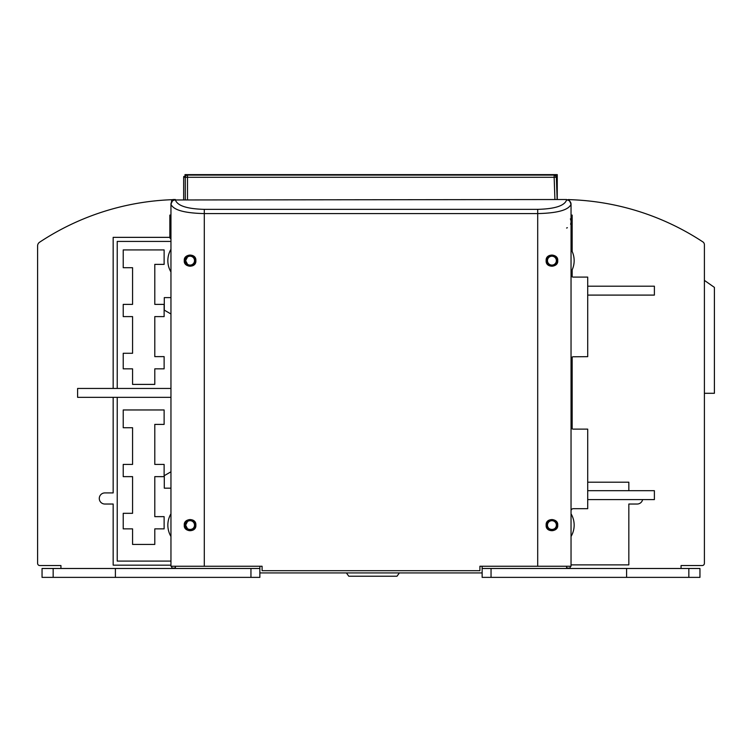 <?xml version="1.0" encoding="UTF-8"?>
<svg xmlns="http://www.w3.org/2000/svg" width="752" height="752" viewBox="0 0 752 752"><rect width="100%" height="100%" fill="white"/><g stroke="black" fill="none" stroke-linecap="round" stroke-linejoin="round"><path stroke-width="1.13" d="M170.958 513.795A22.231 22.231 0 0 0 170.958 536.486A22.231 22.231 0 0 1 170.958 513.795A22.231 22.231 0 0 0 170.958 536.486M170.958 249.297A22.231 22.231 0 0 0 170.958 271.989A22.231 22.231 0 0 1 170.958 249.297A22.231 22.231 0 0 0 170.958 271.989M571.041 387.336L571.041 358.995A2.218 2.218 0 0 1 573.259 356.777L587.707 356.664L587.707 277.093L573.259 277.093A2.218 2.218 0 0 1 571.041 274.865L571.041 271.989A22.231 22.231 0 0 0 571.041 249.297L571.041 239.531M571.041 546.253L571.041 536.486A22.231 22.231 0 0 0 571.041 513.795L571.041 510.918A2.218 2.218 0 0 1 573.259 508.69L587.707 508.69L587.707 429.119L573.259 429.119A2.218 2.218 0 0 1 571.041 426.901L571.041 398.447M259.863 572.93L482.135 572.93M571.041 271.989A22.231 22.231 0 0 0 571.041 249.297A22.231 22.231 0 0 1 571.041 271.989L571.041 274.865L571.041 271.989M573.259 277.093A2.218 2.218 0 0 1 571.041 274.865A2.218 2.218 0 0 0 573.259 277.093M573.259 429.119A2.218 2.218 0 0 1 571.041 426.901A2.218 2.218 0 0 0 573.259 429.119M571.041 510.918A2.218 2.218 0 0 1 573.259 508.69A2.218 2.218 0 0 0 571.041 510.918M571.041 536.486A22.231 22.231 0 0 0 571.041 513.795A22.231 22.231 0 0 1 571.041 536.486M170.958 471.795L164.293 475.649L164.293 488.17L170.958 488.17M170.958 297.613L164.293 297.613L164.293 310.134L170.958 313.988M170.958 397.338L77.606 397.338L77.606 388.446L170.958 388.446M587.707 499.582L654.39 499.582L654.39 490.689L587.707 490.689M587.707 295.094L654.39 295.094L654.39 286.202L587.707 286.202M566.594 228.035A6.665 6.665 0 0 0 567.365 227.706M570.58 224.181A6.665 6.665 0 0 0 570.392 218.888M570.834 568.484L569.349 568.474A6.665 6.665 0 0 0 570.655 566.256M171.343 566.256A6.665 6.665 0 0 0 172.659 568.474L171.174 568.484M170.958 222.855L170.958 215.063L170.685 222.855L170.958 215.063L169.849 215.091L169.849 237.359L113.167 237.359L113.167 388.446M172.791 199.694A2.218 2.218 0 0 0 172.753 199.712L171.475 201.292A2.218 2.218 0 0 1 172.791 199.694M571.041 237.322L571.041 238.422M173.646 199.524L175.404 199.524L173.035 199.524L170.958 204.196C173.28 209.996 184.4 213.126 204.3 213.587L204.3 566.256L170.958 566.256L170.958 204.196A4.446 4.23 0 0 1 175.404 199.966C177.416 205.766 187.051 208.896 204.3 209.357L537.699 209.357C554.948 208.896 564.583 205.766 566.594 199.966L568.963 199.524L571.041 204.196A4.446 4.23 180 0 0 566.594 199.966M170.958 238.422L170.14 238.422L170.685 222.855M195.078 260.643A5.001 5.001 0 0 0 190.077 255.642A5.001 5.001 0 0 0 185.077 260.643A5.001 5.001 0 0 0 190.077 265.644A5.001 5.001 0 0 0 195.078 260.643M556.922 260.643A5.001 5.001 0 0 0 551.921 255.642A5.001 5.001 0 0 0 546.92 260.643A5.001 5.001 0 0 0 551.921 265.644A5.001 5.001 0 0 0 556.922 260.643M195.078 525.14A5.001 5.001 0 0 0 190.077 520.14A5.001 5.001 0 0 0 185.077 525.14A5.001 5.001 0 0 0 190.077 530.141A5.001 5.001 0 0 0 195.078 525.14M556.922 525.14A5.001 5.001 0 0 0 551.921 520.14A5.001 5.001 0 0 0 546.92 525.14A5.001 5.001 0 0 0 551.921 530.141A5.001 5.001 0 0 0 556.922 525.14M571.041 568.484L566.594 567.854L566.594 566.256M491.047 568.484L491.047 577.376L482.135 577.376L482.135 568.484L699.952 568.484L699.952 577.376L626.604 577.376L626.604 568.484M491.047 577.376L626.604 577.376M482.135 568.484L482.135 566.256M115.394 568.484L53.157 568.484L53.157 577.376L115.394 577.376L115.394 568.484L259.863 568.484L259.863 566.256M175.404 566.256L175.404 567.854L170.958 568.484M53.157 577.376L42.046 577.376L42.046 568.484L53.157 568.484M115.394 577.376L259.863 577.376L259.863 568.484M184.522 260.643A5.555 5.555 0 0 1 190.077 255.088A5.555 5.555 0 0 1 195.633 260.643A5.555 5.555 0 0 1 190.077 266.199A5.555 5.555 0 0 1 184.522 260.643M546.366 260.643A5.555 5.555 0 0 1 551.921 255.088A5.555 5.555 0 0 1 557.476 260.643A5.555 5.555 0 0 1 551.921 266.199A5.555 5.555 0 0 1 546.366 260.643M184.522 525.14A5.555 5.555 0 0 1 190.077 519.585A5.555 5.555 0 0 1 195.633 525.14A5.555 5.555 0 0 1 190.077 530.696A5.555 5.555 0 0 1 184.522 525.14M546.366 525.14A5.555 5.555 0 0 1 551.921 519.585A5.555 5.555 0 0 1 557.476 525.14A5.555 5.555 0 0 1 551.921 530.696A5.555 5.555 0 0 1 546.366 525.14M184.296 260.643C183.413 267.571 196.479 268.37 195.858 260.643C196.479 252.916 183.413 253.715 184.296 260.643M195.858 525.14C196.479 517.414 183.413 518.213 184.296 525.14C183.413 532.068 196.479 532.867 195.858 525.14M204.3 566.256L262.091 566.256L262.091 570.702L479.908 570.702L479.908 566.256L537.699 566.256L537.699 213.587C557.599 213.126 568.719 209.996 571.041 204.196L571.041 566.256L537.699 566.256M566.594 199.524L175.404 199.966M557.702 525.14C558.586 518.213 545.52 517.414 546.149 525.14C545.52 532.867 558.586 532.068 557.702 525.14M557.702 260.643C558.586 253.715 545.52 252.916 546.149 260.643C545.52 268.37 558.586 267.571 557.702 260.643M556.367 260.643A4.446 4.446 0 0 0 551.921 256.197A4.446 4.446 0 0 0 547.475 260.643A4.446 4.446 0 0 0 551.921 265.089A4.446 4.446 0 0 0 556.367 260.643M187.502 529.427L187.502 528.769A4.446 4.446 0 0 0 194.524 525.14A4.446 4.446 0 0 0 187.502 521.512L187.502 520.854M187.502 264.93L187.502 264.272A4.446 4.446 0 0 0 194.524 260.643A4.446 4.446 0 0 0 187.502 257.015L187.502 256.357M572.15 251.431L572.15 215.091L571.041 215.091M572.15 428.828L572.15 357.068M572.15 276.792L572.15 269.855M628.832 490.689L628.832 482.201L587.707 482.201M571.041 564.884L628.832 564.884L628.832 504.028L637.16 504.028A5.555 5.555 0 0 0 642.612 499.582M556.367 525.14A4.446 4.446 0 0 0 551.921 520.694A4.446 4.446 0 0 0 547.475 525.14A4.446 4.446 0 0 0 551.921 529.587A4.446 4.446 0 0 0 556.367 525.14M187.502 528.769L185.631 525.14L187.502 521.512M187.502 264.272L185.631 260.643L187.502 257.015M185.274 526.56L185.274 523.721M185.274 262.063L185.274 259.224M185.274 199.524L185.274 177.293A2.218 2.218 0 0 1 187.502 175.075L554.149 175.075L554.149 177.293L187.502 177.293L187.502 175.075L554.149 175.075A2.218 2.218 0 0 1 556.367 177.218L557.147 199.524L556.367 177.218L554.149 177.293L554.92 199.524M113.167 397.338L113.167 492.917L104.838 492.917A5.555 5.555 0 0 0 99.283 498.473A5.555 5.555 0 0 0 104.838 504.028L113.167 504.028L113.167 565.156L170.958 565.156M554.149 175.075A2.218 2.218 0 0 1 556.367 177.218M462.057 175.075L279.518 175.075M186.223 258.415L185.697 259.863M186.064 523.232L185.744 524.135M185.688 524.435L185.631 525.14M170.958 241.42L117.227 241.42L117.227 388.446M170.958 561.095L117.227 561.095L117.227 397.338M164.124 528.872L164.124 516.643L154.79 516.643L154.79 476.636L164.124 476.636L164.124 464.416L154.79 464.416L154.79 424.401L164.124 424.401L164.124 409.962L123.225 409.962L123.225 427.738L132.568 427.738L132.568 464.416L123.225 464.416L123.225 476.636L132.568 476.636L132.568 513.315L123.225 513.315L123.225 528.872L132.568 528.872L132.568 544.429L154.79 544.429L154.79 528.872L164.124 528.872M164.124 368.837L164.124 356.617L154.79 356.617L154.79 316.601L164.124 316.601L164.124 304.381L154.79 304.381L154.79 264.375L164.124 264.375L164.124 249.927L123.225 249.927L123.225 267.712L132.568 267.712L132.568 304.381L123.225 304.381L123.225 316.601L132.568 316.601L132.568 353.28L123.225 353.28L123.225 368.837L132.568 368.837L132.568 384.394L154.79 384.394L154.79 368.837L164.124 368.837M172.828 199.665A256.968 256.968 0 0 0 39.593 242.219A4.446 4.446 0 0 0 37.6 245.923L37.6 563.333A2.218 2.218 0 0 0 39.818 565.551L60.94 565.551L60.94 568.484M702.894 241.918A256.968 256.968 0 0 0 569.132 199.637A256.968 256.968 0 0 1 702.894 241.918A3.337 3.337 0 0 1 704.398 244.701L704.398 563.333A2.218 2.218 0 0 1 702.18 565.551L681.058 565.551L681.058 568.484M399.359 572.93L397.009 576.22L348.768 576.22L346.418 572.93M549.007 528.496A5.001 5.001 0 0 0 554.835 528.496M187.163 528.496A5.001 5.001 0 0 0 192.991 528.496M704.398 393.296L714.4 393.296L714.4 287.386L704.398 280.383M556.621 176.081A2.218 2.218 0 0 1 556.978 177.293L554.76 175.16M185.866 175.789L185.876 175.075L187.502 175.075M557.26 199.524L557.26 174.624L185.011 174.624L185.011 175.244L185.876 175.075L183.657 177.293L187.502 177.293L187.502 199.524M183.657 177.293L183.657 199.524L183.657 177.293L185.876 175.075M554.76 175.075A2.218 2.218 0 0 1 555.972 175.432M556.978 194.749L556.978 177.293L556.367 177.293M250.952 568.484L250.952 577.376M688.841 568.484L688.841 577.376M537.699 209.357L537.699 213.587L204.3 213.587L204.3 209.357M183.685 176.927L183.845 176.4"/></g></svg>
